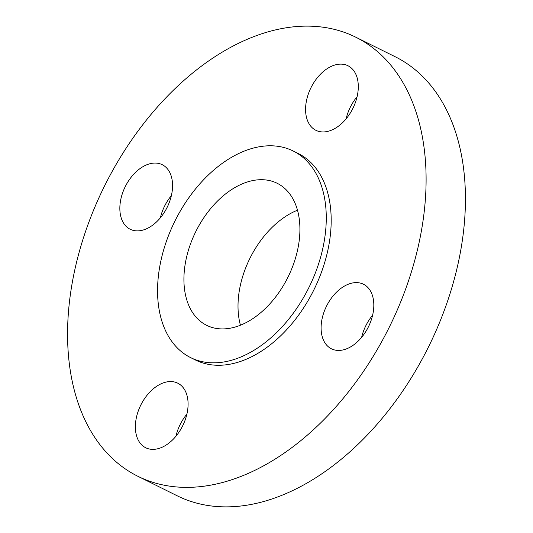 <?xml version="1.0" encoding="UTF-8"?>
<svg xmlns="http://www.w3.org/2000/svg" width="533" height="533" viewBox="0 0 533 533"><rect width="100%" height="100%" fill="white"/><g stroke="black" fill="none" stroke-linecap="round" stroke-linejoin="round"><path stroke-width="0.8" d="M327.335 304.57A36.044 23.372 -63.6 0 0 331.446 348.815A36.044 23.372 -63.6 0 0 367.583 328.475A36.044 23.372 -63.6 0 0 363.473 284.229A36.044 23.372 -63.6 0 0 327.335 304.57M372.62 315.203A36.044 23.372 -63.6 0 0 366.671 324.071A36.044 23.372 -63.6 0 0 361.634 337.349M141.605 403.508A36.044 23.372 -63.6 0 0 145.716 447.753A36.044 23.372 -63.6 0 0 181.853 427.419A36.044 23.372 -63.6 0 0 177.742 383.174A36.044 23.372 -63.6 0 0 141.605 403.508M186.89 414.141A36.044 23.372 -63.6 0 0 180.94 423.015A36.044 23.372 -63.6 0 0 175.91 436.287M126.081 185.018A36.044 23.372 -63.6 0 0 130.192 229.263A36.044 23.372 -63.6 0 0 166.329 208.929A36.044 23.372 -63.6 0 0 162.219 164.684A36.044 23.372 -63.6 0 0 126.081 185.018M171.366 195.651A36.044 23.372 -63.6 0 0 165.417 204.525A36.044 23.372 -63.6 0 0 160.38 217.797M311.812 86.079A36.044 23.372 -63.6 0 0 315.922 130.325A36.044 23.372 -63.6 0 0 352.06 109.985A36.044 23.372 -63.6 0 0 347.949 65.739A36.044 23.372 -63.6 0 0 311.812 86.079M357.09 96.713A36.044 23.372 -63.6 0 0 351.147 105.581A36.044 23.372 -63.6 0 0 346.11 118.859M137.954 476.329L177.289 495.837A245.093 158.914 -63.6 0 0 423.022 357.543A245.093 158.914 -63.6 0 0 395.046 56.671L355.711 37.163A245.093 158.914 -63.6 0 0 109.978 175.457A245.093 158.914 -63.6 0 0 137.954 476.329A245.093 158.914 -63.6 0 0 383.687 338.042A245.093 158.914 -63.6 0 0 355.711 37.163M197.636 228.011A79.297 51.415 -63.6 0 0 206.691 325.35A79.297 51.415 -63.6 0 0 286.194 280.611A79.297 51.415 -63.6 0 0 277.14 183.265A79.297 51.415 -63.6 0 0 197.636 228.011M297.474 210.209A79.297 51.415 -63.6 0 0 251.723 254.827A79.297 51.415 -63.6 0 0 240.443 325.23M190.681 357.643L195.598 360.081A115.341 74.78 -63.6 0 0 311.232 295.002A115.341 74.78 -63.6 0 0 298.067 153.417L293.15 150.979A115.341 74.78 -63.6 0 0 177.516 216.058A115.341 74.78 -63.6 0 0 190.681 357.643A115.341 74.78 -63.6 0 0 306.315 292.564A115.341 74.78 -63.6 0 0 293.15 150.979"/></g></svg>

